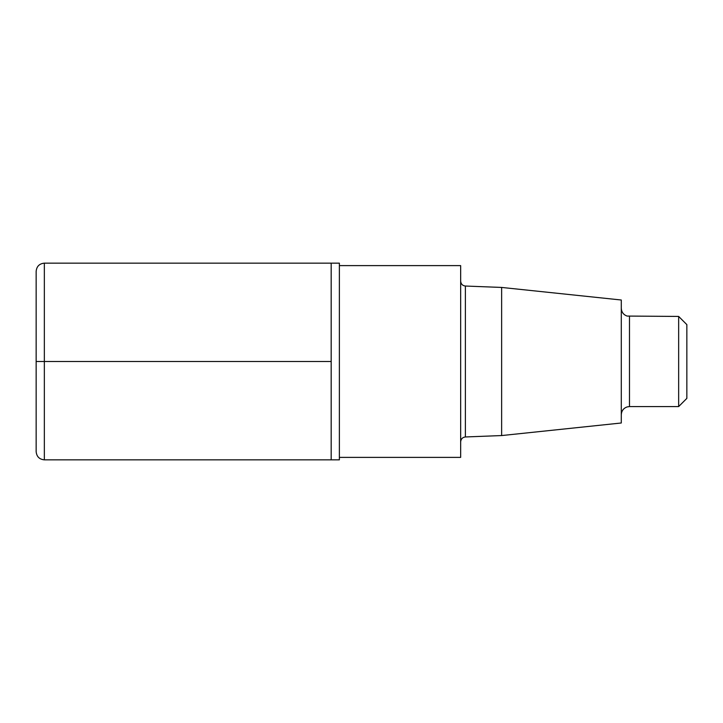 <?xml version="1.0" encoding="UTF-8"?>
<svg xmlns="http://www.w3.org/2000/svg" width="723" height="723" viewBox="0 0 723 723"><rect width="100%" height="100%" fill="white"/><g stroke="black" fill="none" stroke-linecap="round" stroke-linejoin="round"><path stroke-width="1.08" d="M501.635 287.438L621.292 300.009L621.292 422.991L501.635 435.562L501.635 287.438L465.386 286.037C462.53 285.693 460.958 284.058 460.659 281.13M339.376 457.388L460.659 457.388L460.659 265.612L339.376 265.612M44.347 263.154L331.179 263.154L331.179 459.846L339.376 459.846L339.376 263.154L331.179 263.154L331.179 459.846L44.347 459.846L44.347 263.154C39.367 263.642 36.638 266.371 36.15 271.351L36.15 451.649C36.638 456.629 39.367 459.358 44.347 459.846M678.653 316.43L678.653 406.57L686.85 398.382L686.85 324.618L678.653 316.43L627.076 316.068C623.434 314.713 621.509 312.11 621.292 308.233M331.179 361.5L36.15 361.5L331.179 361.5M501.635 435.562L465.386 436.963L465.386 286.037M678.653 406.57L629.48 406.57L629.48 316.43M465.386 436.963C462.53 437.307 460.958 438.942 460.659 441.87M629.48 406.57L627.076 406.932C623.434 408.287 621.509 410.89 621.292 414.767"/></g></svg>
